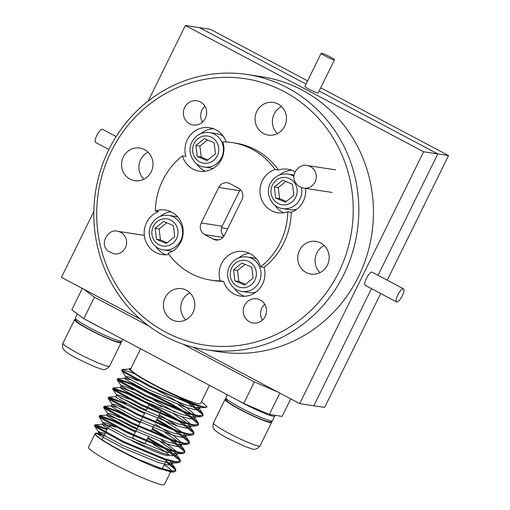 <?xml version="1.0" encoding="UTF-8"?>
<svg xmlns="http://www.w3.org/2000/svg" width="510" height="510" viewBox="0 0 510 510"><rect width="100%" height="100%" fill="white"/><g stroke="black" fill="none" stroke-linecap="round" stroke-linejoin="round"><path stroke-width="0.76" d="M193.264 347.214L299.689 403.62L423.619 151.763L437.79 153.918L378.05 275.323L437.79 153.918L448.558 155.556L320.726 87.809M307.6 80.854L210.311 29.293L199.537 27.655L306.013 84.08L199.537 27.655L185.366 25.5L148.193 101.044M437.79 153.918L319.139 91.035L437.79 153.918M299.689 403.62L324.634 407.407L380.677 293.518M387.23 280.188L448.558 155.556M313.86 405.769L371.49 288.647L313.86 405.769M201.998 121.265A12.986 12.355 -81.4 0 0 203.286 121.38M93.834 211.529L61.442 277.351L140.225 319.107M423.619 151.763L185.366 25.5M222.309 234.402A5.801 5.514 -81.4 0 0 223.762 235.531L224.17 235.748M240.242 189.484L221.41 227.753M108.91 149.487L95.612 142.437A7.42 2.174 -62.1 0 1 96.989 135.195A7.42 2.174 -62.1 0 1 102.344 129.253A7.42 2.174 -62.1 0 1 102.561 129.323L116.178 136.54M396.767 302.003A7.42 2.174 117.9 0 0 402.129 296.055A7.42 2.174 117.9 0 0 403.506 288.813A7.42 2.174 117.9 0 0 403.289 288.749A7.42 2.174 117.9 0 0 397.934 294.691A7.42 2.174 117.9 0 0 396.557 301.933A7.42 2.174 117.9 0 0 396.767 302.003M403.506 288.813L372.16 272.2A7.42 2.174 117.9 0 0 371.943 272.13A7.42 2.174 117.9 0 0 366.582 278.077A7.42 2.174 117.9 0 0 365.205 285.32L396.557 301.933M330.097 56.91A7.42 0.727 26.2 0 0 321.166 53.289A7.42 0.727 26.2 0 0 325.558 56.221A7.42 0.727 26.2 0 0 334.49 59.842A7.42 0.727 26.2 0 0 330.097 56.91M321.166 53.289L304.859 86.426A7.42 0.727 26.2 0 0 309.251 89.358A7.42 0.727 26.2 0 0 318.183 92.979L334.49 59.842M146.077 441.475L144.999 443.668A6.866 0.669 -153.8 0 1 136.744 440.315A6.866 0.669 -153.8 0 1 132.677 437.606L133.537 435.859M153.051 407.178A6.866 0.669 -153.8 0 1 148.984 404.468A6.866 0.669 -153.8 0 1 157.246 407.815A6.866 0.669 -153.8 0 1 161.307 410.531A6.866 0.669 -153.8 0 1 153.051 407.178M109.427 427.048A33.399 3.258 -153.8 0 1 108.872 425.888A33.399 3.258 -153.8 0 1 115.948 427.163M123.892 430.223A33.399 3.258 -153.8 0 1 134.085 434.743M170.684 471.737L164.405 484.5A42.304 4.125 -153.8 0 1 113.52 463.858A42.304 4.125 -153.8 0 1 88.491 447.142L95.172 433.557A42.304 4.125 -153.8 0 1 101.745 434.386M164.22 464.706A42.304 4.125 -153.8 0 1 168.204 467.523A42.304 4.125 -153.8 0 1 171.092 470.915A42.304 4.125 -153.8 0 1 171.067 470.953L171.092 470.915M143.125 461.524A42.304 4.125 -153.8 0 1 120.207 450.273A42.304 4.125 -153.8 0 1 95.383 434.412A42.304 4.125 -153.8 0 1 95.172 433.557M209.495 385.305L200.545 403.493A38.964 3.799 -153.8 0 1 153.676 384.483A38.964 3.799 -153.8 0 1 130.617 369.087L140.601 348.795M165.763 461.569L175.038 469.5L175.574 470.787M166.152 460.785L175.427 468.715L175.867 470.45L175.485 471.234L173.712 471.967L160.114 468.881L153.542 466.548A46.385 4.526 -153.8 0 1 132.842 457.132C113.322 447.538 96.078 437.127 95.383 434.412L96.205 433.615L104.123 435.54M175.867 470.45L171.201 470.972L160.497 468.097L132.842 457.132M147.543 438.498L162.199 447.047M165.648 449.233L179.571 460.288L180.106 461.575M168.95 450.381L179.947 459.491L180.406 461.238L180.017 462.022L178.245 462.755L164.647 459.669L122.865 442.138L95.262 426.768L94.509 425.665L95.268 424.722L107.368 428.942M147.932 437.714L166.03 448.449M180.406 461.238L175.733 461.76L165.03 458.885L123.254 441.354L95.65 425.984L94.892 424.881M152.076 429.286L166.732 437.829M170.181 440.022L184.104 451.076L184.639 452.364M173.483 441.169L184.48 450.273L184.939 452.019L184.55 452.81L182.778 453.543L169.18 450.457L127.398 432.926L99.794 417.556L99.042 416.453L99.801 415.51L113.596 420.463L135.826 431.205M152.464 428.502L170.563 439.231M184.939 452.019L180.266 452.548L169.562 449.667L127.787 432.142L100.183 416.772L99.424 415.669M156.608 420.074L171.264 428.617M174.713 430.81L188.636 441.864L189.172 443.152M178.016 431.957L189.012 441.061L189.471 442.808L189.083 443.598L187.31 444.331L173.712 441.246L131.931 423.714L104.327 408.344L103.575 407.241L104.333 406.298L118.129 411.251L140.358 421.993M156.997 419.284L175.096 430.019M189.471 442.808L184.798 443.337L174.095 440.455L132.32 422.93L104.716 407.56L103.957 406.457M161.141 410.862L175.797 419.405M179.246 421.591L193.169 432.652L193.704 433.94M182.548 422.739L193.551 431.849L194.004 433.596L193.615 434.38L191.843 435.119L178.245 432.027L136.47 414.502L108.859 399.132L108.107 398.029L108.866 397.086L126.244 403.633M187.081 413.527L198.084 422.637L198.537 424.384L193.864 424.913L183.16 422.031L141.385 404.506L113.781 389.136L113.029 388.033L127.2 392.821L167.465 413.419L179.635 420.807M194.004 433.596L189.331 434.125L178.627 431.243L136.852 413.718L109.248 398.348L108.49 397.245M117.842 379.453L131.344 384.393L171.609 404.991L180.33 410.193M183.778 412.38L197.701 423.44L198.237 424.728M198.537 424.384L198.148 425.168L196.375 425.907L182.778 422.815L141.002 405.291L113.392 389.92L112.64 388.818L113.029 388.033M191.613 404.315L202.617 413.425L203.069 415.172L198.396 415.695L187.699 412.819L145.917 395.295L118.314 379.918L117.561 378.815L131.733 383.609L171.998 404.207L184.167 411.595M178.532 397.162L184.862 400.981M188.311 403.168L202.234 414.222L202.77 415.516M203.069 415.172L202.68 415.956L200.908 416.695L187.31 413.604L145.535 396.079L117.925 380.709L117.172 379.606L117.561 378.815M184.913 399.987L188.7 402.384M95.179 425.512L106.985 429.726M99.711 416.3L113.214 421.247L135.443 431.989M104.244 407.088L117.746 412.035L139.976 422.777M108.777 397.876L122.279 402.823L144.508 413.565M113.309 388.665L126.811 393.612L149.143 404.411M131.025 368.265L129.623 368.596L131.656 371.248C138.873 378.439 183.619 400.93 200.385 405.986A46.385 4.526 -153.8 0 0 207.162 406.833L205.441 407.484L191.843 404.392L150.067 386.867L122.464 371.497L121.705 370.394L122.464 369.45L134.984 373.843M200.385 405.986C190.663 403.856 167.975 394.657 150.45 386.083L122.846 370.706L122.094 369.603M164.175 464.795L168.204 467.523L172.055 471.093M171.978 471.909L171.233 472.113L153.542 466.548M207.162 406.833L201.507 401.536M290.764 398.89L282.151 416.402L269.337 414.451L243.729 403.448L83.85 318.718L71.84 309.787L82.352 288.43M243.729 403.448L254.324 381.913L183.122 344.173M148.544 325.852L94.446 297.177L83.85 318.718M279.843 393.102L269.337 414.451M254.324 381.913L277.587 391.903M83.544 289.062L94.446 297.177M153.351 444.516A33.399 3.258 -153.8 0 1 168.81 455.035M168.81 455.385A33.399 3.258 -153.8 0 1 132.224 440.959M131.656 371.248L130.024 370.05L129.355 369.138L129.623 368.596M195.349 404.207L196.057 404.825M197.415 406.113L198.645 407.592L199.008 409.135L194.928 409.677L185.646 407.267L149.449 392.337L125.492 379.261L125.09 378.242L129.814 379.644M178.436 404.736L191.524 414.037M192.882 415.325L194.112 416.804L194.476 418.347L190.396 418.889L181.114 416.479L144.916 401.548L120.959 388.473L120.551 387.453L132.447 391.871L161.734 406.795M173.904 413.948L186.991 423.249M188.349 424.537L189.58 426.022L189.943 427.558L185.863 428.1L176.581 425.691L140.384 410.76L116.427 397.685L116.019 396.665L108.866 397.086M120.742 398.074L127.914 401.083L146.236 410.053M158.304 416.625L182.459 432.461M183.81 433.749L185.047 435.234L185.41 436.77L181.33 437.312L172.048 434.902L135.845 419.972L111.894 406.897L111.486 405.877L116.21 407.286M164.838 432.372L177.926 441.673M179.278 442.96L180.514 444.446L180.878 445.982L176.798 446.524L167.516 444.121L131.312 429.184L107.361 416.109L106.953 415.089L118.849 419.507L137.171 428.476M160.306 441.583L173.394 450.891M174.745 452.172L175.982 453.658L176.345 455.194L172.265 455.736L162.977 453.333L126.78 438.396L102.829 425.321L102.421 424.301L108.668 426.309M170.212 461.384L171.449 462.87L171.813 464.412L167.733 464.948L158.444 462.544L122.247 447.608L98.296 434.533L97.888 433.513L104.136 435.521M200.035 406.776L199.952 407.216L198.288 407.904L186.59 405.348L150.393 390.411L126.442 377.336L125.766 376.431L129.208 377.145L137.879 380.715M158.017 390.634L172.616 398.743L187.527 408.229L195.151 415.032M195.502 415.988L195.419 416.428L193.755 417.116L182.057 414.56L145.86 399.623L121.909 386.554L121.233 385.643L124.676 386.363L133.346 389.927M153.478 399.846L174.853 412.023M182.076 416.791L190.612 424.243M190.969 425.2L190.887 425.64L189.223 426.328L177.525 423.772L141.327 408.835L117.37 395.766L116.701 394.855L120.143 395.575L128.813 399.139M159.254 414.706L177.544 426.003M186.437 434.412L186.354 434.851L184.69 435.54L172.992 432.984L136.795 418.047L112.837 404.978L112.168 404.067L115.611 404.787L124.281 408.351M154.715 423.918L173.923 435.865L181.547 442.667M181.904 443.63L181.821 444.063L180.157 444.752L168.459 442.195L132.262 427.259L108.305 414.19L107.635 413.278L111.078 413.999L119.748 417.562M161.249 439.665L177.015 451.879M177.372 452.842L177.289 453.275L175.625 453.964L163.927 451.407L127.73 436.477L103.772 423.402L103.103 422.49L106.539 423.211L115.215 426.774M172.839 462.054L172.756 462.487L171.092 463.176L159.394 460.619L123.197 445.689L99.24 432.614L98.57 431.702L105.079 433.602M165.763 332.182A134.71 128.118 -81.4 0 0 338.748 272.193A134.71 128.118 -81.4 0 0 284.147 91.596A134.71 128.118 -81.4 0 0 111.161 151.578A134.71 128.118 -81.4 0 0 165.763 332.182M287.462 87.822A139.16 132.351 98.6 0 1 352.136 253.725A139.16 132.351 98.6 0 1 205.402 349.675A139.16 132.351 98.6 0 1 165.17 336.364A139.16 132.351 98.6 0 1 100.495 170.461A139.16 132.351 98.6 0 1 247.229 74.511A139.16 132.351 98.6 0 1 287.462 87.822M205.402 349.675L220.027 351.9A139.16 132.351 -81.4 0 0 366.76 255.95A139.16 132.351 -81.4 0 0 302.092 90.047A139.16 132.351 -81.4 0 0 261.859 76.736L247.229 74.511M260.272 299.956A12.246 11.647 -81.4 0 0 256.728 298.79A12.246 11.647 -81.4 0 0 243.818 307.23A12.246 11.647 -81.4 0 0 249.511 321.829A12.246 11.647 -81.4 0 0 253.049 323.002A12.246 11.647 -81.4 0 0 265.965 314.555A12.246 11.647 -81.4 0 0 260.272 299.956M264.773 304.247A12.246 11.647 -81.4 0 0 262.35 320.178M200.404 101.943A12.246 11.647 -81.4 0 0 196.86 100.776A12.246 11.647 -81.4 0 0 183.951 109.216A12.246 11.647 -81.4 0 0 189.643 123.815A12.246 11.647 -81.4 0 0 193.182 124.988A12.246 11.647 -81.4 0 0 206.097 116.541A12.246 11.647 -81.4 0 0 200.404 101.943M204.905 106.233A12.246 11.647 -81.4 0 0 202.483 122.164M320.707 242.996A16.511 15.708 -81.4 0 0 315.932 241.415A16.511 15.708 -81.4 0 0 298.516 252.801A16.511 15.708 -81.4 0 0 306.191 272.487A16.511 15.708 -81.4 0 0 310.966 274.068A16.511 15.708 -81.4 0 0 328.383 262.682A16.511 15.708 -81.4 0 0 320.707 242.996M324.181 245.52A16.511 15.708 -81.4 0 0 320.063 272.601M186.392 290.26A16.511 15.708 -81.4 0 0 181.617 288.679A16.511 15.708 -81.4 0 0 164.207 300.065A16.511 15.708 -81.4 0 0 171.883 319.751A16.511 15.708 -81.4 0 0 176.651 321.332A16.511 15.708 -81.4 0 0 194.068 309.946A16.511 15.708 -81.4 0 0 186.392 290.26M189.867 292.785A16.511 15.708 -81.4 0 0 185.748 319.866M278.033 104.021A16.511 15.708 -81.4 0 0 273.258 102.44A16.511 15.708 -81.4 0 0 255.848 113.826A16.511 15.708 -81.4 0 0 263.517 133.518A16.511 15.708 -81.4 0 0 268.292 135.093A16.511 15.708 -81.4 0 0 285.708 123.707A16.511 15.708 -81.4 0 0 278.033 104.021M281.507 106.545A16.511 15.708 -81.4 0 0 277.389 133.626M144.534 149.628A16.511 15.708 -81.4 0 0 139.759 148.047A16.511 15.708 -81.4 0 0 122.343 159.432A16.511 15.708 -81.4 0 0 130.018 179.118A16.511 15.708 -81.4 0 0 134.793 180.699A16.511 15.708 -81.4 0 0 152.203 169.314A16.511 15.708 -81.4 0 0 144.534 149.628M148.008 152.152A16.511 15.708 -81.4 0 0 143.89 179.233M226.14 141.965A22.268 21.178 -81.4 0 0 215.934 129.814A22.268 21.178 -81.4 0 0 209.502 127.685A22.268 21.178 -81.4 0 0 185.844 156.404L182.446 155.888A69.583 66.172 -81.4 0 0 155.314 211.019L158.712 211.535A22.268 21.178 -81.4 0 0 144.254 231.1A22.268 21.178 -81.4 0 0 155.607 252.424A22.268 21.178 -81.4 0 0 162.04 254.554A22.268 21.178 -81.4 0 0 168.931 254.413M213.409 128.686A22.268 21.178 -81.4 0 0 201.189 133.461M196.586 163.729A22.268 21.178 -81.4 0 0 204.306 170.786A22.268 21.178 -81.4 0 0 205.198 171.233M295.137 171.813A22.268 21.178 -81.4 0 0 294.308 171.347A22.268 21.178 -81.4 0 0 287.869 169.218A22.268 21.178 -81.4 0 0 278.434 170.021L275.037 169.505A69.583 66.172 -81.4 0 0 252.131 149.239A69.583 66.172 -81.4 0 0 232.012 142.577A69.583 66.172 -81.4 0 0 222.876 141.863A22.268 21.178 98.6 0 1 199.404 171.194A22.268 21.178 98.6 0 1 192.971 169.065A22.268 21.178 98.6 0 1 182.446 155.888M220.231 280.876L223.635 281.392A22.268 21.178 -81.4 0 0 233.975 293.958A22.268 21.178 -81.4 0 0 240.414 296.093A22.268 21.178 -81.4 0 0 264.065 267.374L260.667 266.858A22.268 21.178 -81.4 0 0 250.142 253.68A22.268 21.178 -81.4 0 0 243.703 251.545A22.268 21.178 -81.4 0 0 220.231 280.876A69.583 66.172 -81.4 0 1 211.095 280.162A69.583 66.172 -81.4 0 1 168.077 253.234A22.268 21.178 -81.4 0 0 183.096 233.784A22.268 21.178 -81.4 0 0 171.768 212.141A22.268 21.178 -81.4 0 0 165.336 210.012A22.268 21.178 -81.4 0 0 155.314 211.019M170.875 211.695A22.268 21.178 -81.4 0 0 160.42 216.304M155.818 246.572A22.268 21.178 -81.4 0 0 163.538 253.629A22.268 21.178 -81.4 0 0 166.069 254.758M291.777 170.219A22.268 21.178 -81.4 0 0 279.556 174.994M274.954 205.262A22.268 21.178 -81.4 0 0 282.674 212.319A22.268 21.178 -81.4 0 0 283.573 212.766M260.667 266.858A69.583 66.172 -81.4 0 0 287.793 211.72A22.268 21.178 98.6 0 1 277.778 212.727A22.268 21.178 98.6 0 1 271.339 210.598A22.268 21.178 98.6 0 1 260.017 188.955A22.268 21.178 98.6 0 1 275.037 169.505M249.25 253.234A22.268 21.178 -81.4 0 0 238.795 257.837M234.192 288.105A22.268 21.178 -81.4 0 0 241.912 295.169A22.268 21.178 -81.4 0 0 244.443 296.297M278.434 170.021A69.583 66.172 -81.4 0 0 255.529 149.755A69.583 66.172 -81.4 0 0 235.416 143.1L232.012 142.577M211.095 280.162L214.5 280.678A69.583 66.172 -81.4 0 0 223.635 281.392M287.793 211.72L291.197 212.237A22.268 21.178 -81.4 0 0 305.592 188.407M264.065 267.374A69.583 66.172 -81.4 0 0 291.197 212.237M240.312 189.548A8.683 8.256 -81.4 0 0 239.668 190.651L222.188 226.172A8.683 8.256 -81.4 0 0 223.769 236.379M222.959 237.399L204.733 234.625L213.263 239.145A8.683 8.256 98.6 0 0 215.775 239.974A8.683 8.256 98.6 0 0 224.413 235.282L241.893 199.754A8.683 8.256 98.6 0 0 238.374 188.113L229.844 183.594A8.683 8.256 98.6 0 0 227.339 182.765A8.683 8.256 98.6 0 0 218.694 187.463L201.214 222.985L222.188 226.172M204.733 234.625A8.683 8.256 98.6 0 1 201.214 222.985M271.403 421.732A25.978 2.531 -153.8 0 1 271.626 422.388A25.978 2.531 -153.8 0 1 240.382 409.715A25.978 2.531 -153.8 0 1 225.012 399.451A25.978 2.531 -153.8 0 1 225.669 399.228M120.927 341.987A25.978 2.531 -153.8 0 1 121.157 342.643A25.978 2.531 -153.8 0 1 89.913 329.964A25.978 2.531 -153.8 0 1 74.536 319.706A25.978 2.531 -153.8 0 1 75.193 319.483M256.103 258.417A17.442 16.588 -81.4 0 0 254.318 258.041L247.063 256.938A17.442 16.588 98.6 0 1 259.176 281.992A17.442 16.588 98.6 0 1 241.816 291.427L249.071 292.53A17.442 16.588 -81.4 0 0 256.007 292.039M233.529 269.866L234.868 280.876L244.647 285.02L253.081 278.154L251.742 267.144L241.963 263.001L233.529 269.866L237.494 270.472L238.839 281.475L234.868 280.876M245.061 264.314L237.494 270.472M238.839 281.475L245.52 284.306M177.729 216.884A17.442 16.588 -81.4 0 0 175.944 216.508L168.689 215.405A17.442 16.588 98.6 0 1 180.801 240.452A17.442 16.588 98.6 0 1 163.449 249.887L170.703 250.99A17.442 16.588 -81.4 0 0 172.52 251.162M155.155 228.333L156.5 239.343L166.279 243.48L174.713 236.614L173.368 225.605L163.589 221.467L155.155 228.333L159.126 228.933L160.465 239.942L156.5 239.343M166.687 222.774L159.126 228.933M160.465 239.942L167.146 242.773M301.467 187.546A17.442 16.588 98.6 0 1 299.937 199.142A17.442 16.588 98.6 0 1 282.585 208.577L289.839 209.68A17.442 16.588 -81.4 0 0 296.769 209.196M274.291 187.017L275.636 198.027L285.415 202.17L293.849 195.304L292.504 184.295L282.731 180.151L274.291 187.017L278.262 187.623L279.601 198.632L275.636 198.027M285.823 181.464L278.262 187.623M279.601 198.632L286.282 201.463M223.182 136.183A17.442 16.588 -81.4 0 0 216.712 133.658L209.457 132.555A17.442 16.588 98.6 0 1 221.569 157.609A17.442 16.588 98.6 0 1 204.21 167.044L211.465 168.147A17.442 16.588 -81.4 0 0 213.282 168.319M195.923 145.484L197.262 156.493L207.041 160.637L215.475 153.771L214.136 142.762L204.357 138.618L195.923 145.484L199.888 146.089L201.233 157.099L197.262 156.493M207.455 139.931L199.888 146.089M201.233 157.099L207.914 159.93M224.247 235.601L223.762 235.531M227.651 228.703L221.582 227.779M213.263 239.145L218.414 239.929M239.668 190.651L218.694 187.463M315.161 171.596A11.43 10.869 98.6 0 1 314.179 183.447A11.43 10.869 98.6 0 1 303.692 188.12C299.74 187.387 296.871 185.257 295.092 181.732C290.356 173.247 300.333 163.251 307.128 165.52A11.43 10.869 98.6 0 1 315.161 171.596M122.744 233.733A11.43 10.869 98.6 0 1 125.645 247.172A11.43 10.869 98.6 0 1 114.03 253.884L108.273 251.232C98.532 243.767 108.719 228.238 117.466 231.285A11.43 10.869 98.6 0 1 122.744 233.733M260.049 445.918C254.637 451.56 253.393 449.1 245.106 446.511L227.9 438.415C221.691 435.145 217.451 432.48 215.175 430.421C214.621 429.375 211.994 428.923 213.435 422.981A25.978 2.531 26.2 0 0 228.805 433.239A25.978 2.531 26.2 0 0 260.049 445.918L271.626 422.388M271.078 420.89A25.978 2.531 26.2 0 0 272.442 420.731C272.212 421.649 271.141 422.038 269.229 421.897C259.8 419.698 244.876 412.106 234.141 406.024C225.758 401.007 226.306 400.261 225.968 399.974L225.828 397.794A25.978 2.531 26.2 0 0 244.558 409.804A25.978 2.531 26.2 0 0 271.078 420.89M272.442 420.731L274.724 416.09A25.978 2.531 -153.8 0 1 273.36 416.256A25.978 2.531 -153.8 0 1 238.215 400.528M268.693 421.719A24.123 2.352 -153.8 0 1 243.652 411.207A24.123 2.352 -153.8 0 1 226.733 400.197M109.58 366.167C104.167 371.815 102.918 369.348 94.637 366.767L77.424 358.67C71.221 355.4 66.982 352.735 64.7 350.676C64.145 349.63 61.525 349.171 62.959 343.23A25.978 2.531 26.2 0 0 78.336 353.494A25.978 2.531 26.2 0 0 109.58 366.167L121.157 342.643M120.609 341.145A25.978 2.531 26.2 0 0 121.973 340.986C121.737 341.904 120.666 342.293 118.76 342.146C109.331 339.953 94.401 332.354 83.665 326.272C75.282 321.255 75.831 320.516 75.499 320.223L75.352 318.049A25.978 2.531 26.2 0 0 94.082 330.053A25.978 2.531 26.2 0 0 120.609 341.145M98.787 326.636A25.978 2.531 -153.8 0 1 87.745 320.784M81.625 317.061A25.978 2.531 -153.8 0 1 78.527 314.759M118.224 341.974A24.123 2.352 -153.8 0 1 93.183 331.462A24.123 2.352 -153.8 0 1 76.258 320.452M231.706 267.858A13.732 13.056 -81.4 0 0 237.271 286.269A13.732 13.056 -81.4 0 0 254.904 280.156A13.732 13.056 -81.4 0 0 249.339 261.745A13.732 13.056 -81.4 0 0 231.706 267.858M153.338 226.325A13.732 13.056 -81.4 0 0 158.903 244.736A13.732 13.056 -81.4 0 0 176.536 238.623A13.732 13.056 -81.4 0 0 170.965 220.212A13.732 13.056 -81.4 0 0 153.338 226.325M272.474 185.015A13.732 13.056 -81.4 0 0 278.039 203.426A13.732 13.056 -81.4 0 0 295.673 197.313A13.732 13.056 -81.4 0 0 290.101 178.902A13.732 13.056 -81.4 0 0 272.474 185.015M294.123 175.051L287.825 174.088A17.442 16.588 98.6 0 1 293.99 176.415M194.1 143.482A13.732 13.056 -81.4 0 0 199.665 161.887A13.732 13.056 -81.4 0 0 217.298 155.773A13.732 13.056 -81.4 0 0 211.733 137.368A13.732 13.056 -81.4 0 0 194.1 143.482M148.984 404.468L147.524 407.439M147.141 408.223L145.796 410.952M144.853 412.87L142.991 416.651M142.602 417.435L138.459 425.863M138.07 426.647L133.926 435.075M108.872 425.888L105.71 432.321M105.321 433.105L102.045 439.76M166.413 460.25L162.269 468.677M161.307 410.531L160.064 413.055M159.675 413.839L158.368 416.498M157.424 418.417L155.531 422.267M153.835 425.71L150.998 431.479M148.359 436.847L146.466 440.691M175.415 468.703L171.385 462.78M95.268 424.722L102.421 424.301M179.947 459.491L175.918 453.568M99.801 415.51L106.953 415.089M184.48 450.273L180.451 444.357M104.333 406.298L111.486 405.877M189.012 441.061L184.983 435.138M193.551 431.849L189.516 425.926M113.398 387.874L120.551 387.453M198.084 422.637L194.049 416.715M117.931 378.662L125.09 378.242M202.617 413.425L198.588 407.503M122.464 369.45L129.623 369.023M97.888 433.513L96.205 433.615M198.288 407.904L205.441 407.484M125.849 376.731L121.82 370.808M193.755 417.116L200.908 416.695M121.316 385.942L117.287 380.02M189.223 426.328L196.375 425.907M116.784 395.154L112.755 389.232M184.69 435.54L191.843 435.119M112.251 404.366L108.222 398.444M180.157 444.752L187.31 444.331M107.718 413.578L103.689 407.662M175.625 453.964L182.778 453.543M103.186 422.79L99.157 416.874M171.092 463.176L178.245 462.755M98.653 432.008L94.624 426.086M173.712 471.967L171.233 472.113M199.008 409.135L199.952 407.216M124.823 378.35L125.766 376.431M194.476 418.347L195.419 416.428M120.29 387.562L121.233 385.643M189.943 427.558L190.887 425.64M115.751 396.774L116.701 394.855M185.41 436.77L186.354 434.851M111.218 405.986L112.168 404.067M180.878 445.982L181.821 444.063M106.686 415.204L107.635 413.278M176.345 455.194L177.289 453.275M102.153 424.416L103.103 422.49M171.813 464.412L172.756 462.487M97.62 433.627L98.57 431.702M303.692 188.12L332.163 192.448M307.128 165.52L335.599 169.843M117.466 231.285L144.324 235.365M213.435 422.981L225.012 399.451M274.724 416.09L274.935 415.306M225.828 397.794L227.32 394.753M62.959 343.23L74.536 319.706M121.973 340.986L122.776 339.348M75.352 318.049L77.386 313.911M241.816 291.427C230.947 290.235 224.088 276.465 229.513 266.398C233.465 259.335 239.317 256.186 247.063 256.938M163.449 249.887C152.573 248.701 145.72 234.931 151.138 224.859C155.097 217.802 160.95 214.653 168.689 215.405M282.585 208.577C271.709 207.391 264.856 193.621 270.274 183.549C274.233 176.492 280.086 173.336 287.825 174.088M204.21 167.044C193.341 165.858 186.481 152.088 191.907 142.016C195.865 134.959 201.711 131.803 209.457 132.555"/></g></svg>
